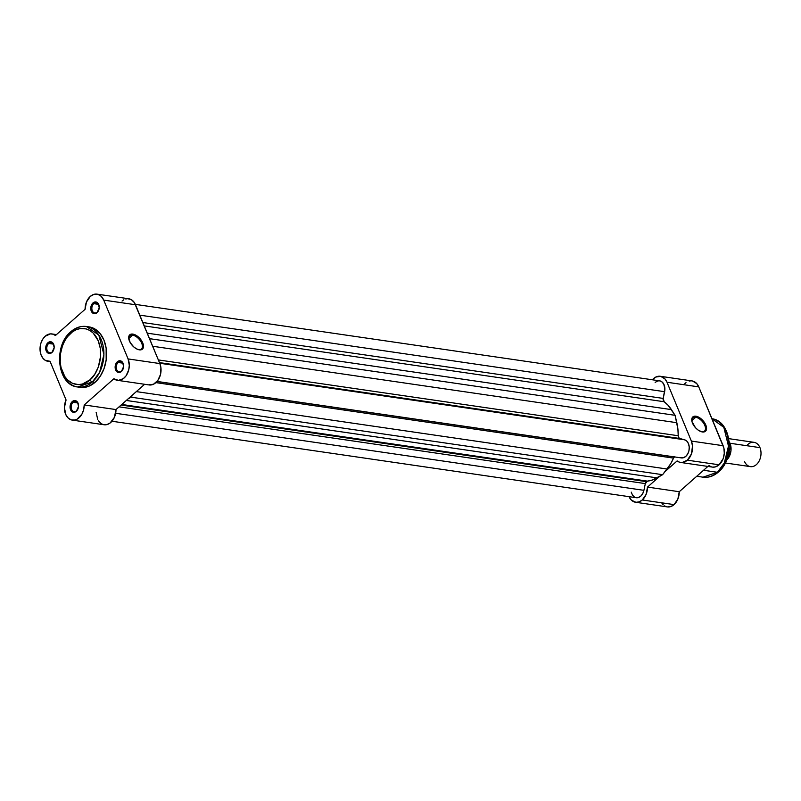 <?xml version="1.0" encoding="UTF-8"?>
<svg xmlns="http://www.w3.org/2000/svg" width="801" height="801" viewBox="0 0 801 801"><rect width="100%" height="100%" fill="white"/><g stroke="black" fill="none" stroke-linecap="round" stroke-linejoin="round"><path stroke-width="1.2" d="M121.662 370.953A5.146 3.655 -81.7 0 0 123.154 363.844A5.146 3.655 -81.7 0 0 118.147 362.473L117.357 361.762A5.907 4.195 98.3 0 1 123.104 363.344A5.907 4.195 98.3 0 1 121.392 371.504L121.662 370.953A5.146 3.655 98.3 0 1 119.169 371.804A5.146 3.655 98.3 0 1 116.255 367.959A5.146 3.655 98.3 0 1 118.147 362.473A5.146 3.655 98.3 0 1 120.651 361.621A5.146 3.655 98.3 0 1 123.554 365.466A5.146 3.655 98.3 0 1 121.662 370.953L123.594 366.598L122.633 362.452L119.77 360.75L118.117 361.211L116.075 363.394L115.144 366.668L116.105 370.823L118.158 372.415L121.392 371.504A5.907 4.195 98.3 0 1 115.644 369.932A5.907 4.195 98.3 0 1 117.357 361.762L122.803 363.153L118.147 362.473A5.146 3.655 -81.7 0 0 116.656 369.581A5.146 3.655 -81.7 0 0 121.662 370.953M76.596 410.763A5.146 3.655 -81.7 0 0 78.087 403.654A5.146 3.655 -81.7 0 0 73.081 402.282L72.28 401.571A5.907 4.195 98.3 0 1 78.037 403.143A5.907 4.195 98.3 0 1 76.315 411.313L76.596 410.763A5.146 3.655 98.3 0 1 74.093 411.614A5.146 3.655 98.3 0 1 71.189 407.769A5.146 3.655 98.3 0 1 73.081 402.282A5.146 3.655 98.3 0 1 75.584 401.431A5.146 3.655 98.3 0 1 78.488 405.276A5.146 3.655 98.3 0 1 76.596 410.763L78.528 406.407L77.567 402.262L74.693 400.56L72.28 401.571L71.009 403.203L70.077 406.477L71.039 410.623L73.902 412.325L76.315 411.313A5.907 4.195 98.3 0 1 70.568 409.742A5.907 4.195 98.3 0 1 72.28 401.571L77.727 402.963L73.081 402.282A5.146 3.655 -81.7 0 0 71.589 409.391A5.146 3.655 -81.7 0 0 76.596 410.763M52.225 351.929A5.146 3.655 -81.7 0 0 53.717 344.83A5.146 3.655 -81.7 0 0 48.711 343.459L47.92 342.748A5.907 4.195 98.3 0 1 53.667 344.32A5.907 4.195 98.3 0 1 51.955 352.49L52.225 351.929A5.146 3.655 98.3 0 1 49.732 352.78A5.146 3.655 98.3 0 1 46.818 348.936A5.146 3.655 98.3 0 1 48.711 343.459A5.146 3.655 98.3 0 1 51.214 342.608A5.146 3.655 98.3 0 1 54.118 346.453A5.146 3.655 98.3 0 1 52.225 351.929L54.158 347.584L53.206 343.429L51.915 342.167L49.502 341.857L46.648 344.38L45.707 347.654L46.668 351.799L49.542 353.501L51.955 352.49A5.907 4.195 98.3 0 1 46.208 350.908A5.907 4.195 98.3 0 1 47.92 342.748L53.367 344.13L48.711 343.459A5.146 3.655 -81.7 0 0 47.219 350.558A5.146 3.655 -81.7 0 0 52.225 351.929M97.291 312.12A5.146 3.655 -81.7 0 0 98.783 305.021A5.146 3.655 -81.7 0 0 93.787 303.649L92.986 302.938A5.907 4.195 98.3 0 1 98.733 304.51A5.907 4.195 98.3 0 1 97.021 312.68L97.291 312.12A5.146 3.655 98.3 0 1 94.798 312.981A5.146 3.655 98.3 0 1 91.885 309.136A5.146 3.655 98.3 0 1 93.787 303.649A5.146 3.655 98.3 0 1 96.28 302.798A5.146 3.655 98.3 0 1 99.194 306.643A5.146 3.655 98.3 0 1 97.291 312.12L99.224 307.774L98.273 303.629L95.399 301.927L92.986 302.938L91.714 304.57L90.783 308.986L91.735 311.99L94.608 313.692L97.021 312.68A5.907 4.195 98.3 0 1 91.274 311.108A5.907 4.195 98.3 0 1 92.986 302.938L98.433 304.33L93.787 303.649A5.146 3.655 -81.7 0 0 92.295 310.758A5.146 3.655 -81.7 0 0 97.291 312.12M132.606 335.158A8.791 4.736 48.5 0 0 128.821 339.013A8.791 4.736 -131.5 0 1 129.792 335.809A8.791 4.736 -131.5 0 1 132.606 335.158L128.791 338.533L132.606 335.158A8.791 4.736 -131.5 0 1 140.646 341.226A8.791 4.736 -131.5 0 1 141.427 348.986A8.791 4.736 -131.5 0 1 138.603 349.636L139.354 349.847A9.552 5.156 -131.5 0 1 138.483 349.657A9.552 5.156 -131.5 0 1 128.761 338.653A9.552 5.156 -131.5 0 1 132.826 334.097L132.606 335.158L132.826 334.097L137.081 335.959L141.977 341.386L143.439 347.153L141.647 349.616L139.354 349.847L136.56 348.876L133.687 346.853L130.203 342.558L128.691 338.062L129.081 335.719L130.533 334.327L132.826 334.097A9.552 5.156 -131.5 0 1 142.748 342.938A9.552 5.156 -131.5 0 1 139.354 349.847L138.603 349.636A8.791 4.736 -131.5 0 1 138.132 349.546A8.791 4.736 48.5 0 0 138.603 349.636A8.791 4.736 48.5 0 0 141.727 343.289A8.791 4.736 48.5 0 0 132.606 335.158M70.798 331.744A2.303 1.242 48.5 0 0 70.738 333.226C75.564 327.679 90.833 323.734 98.213 340.745C105.101 358.197 95.619 376.11 90.022 379.784C85.186 385.321 69.917 389.266 62.538 372.255C55.649 354.813 65.131 336.901 70.738 333.226A2.303 1.242 -131.5 0 1 70.798 331.744A2.303 1.242 -131.5 0 1 71.549 331.564A30.558 21.707 98.3 0 1 86.388 326.498A30.558 21.707 98.3 0 1 103.669 349.336A30.558 21.707 98.3 0 1 92.405 381.907A2.303 1.242 -131.5 0 1 90.022 379.784L82.463 384.039L78.488 384.61L72.711 383.449L67.584 379.964L64.761 376.49L61.006 367.409L60.205 362.142L60.475 353.912L62.448 345.902L64.641 341.026L67.444 336.74L72.531 331.794L76.325 329.652L80.28 328.55L86.168 328.901L89.842 330.473L93.166 333.046L98.213 340.745L100.245 348.185L100.566 356.335L98.303 367.108L94.778 374.207L90.022 379.784A2.303 1.242 48.5 0 0 92.405 381.907A30.558 21.707 98.3 0 1 77.567 386.973L92.405 381.907L95.079 382.297L92.405 381.907L99.654 372.215L103.9 354.513L98.823 335.068L86.388 326.498L89.061 326.888A30.558 21.707 -81.7 0 1 106.343 349.727A30.558 21.707 -81.7 0 1 95.079 382.297L100.235 376.27L104.04 368.59L106.183 359.929L106.143 348.135L103.94 340.095L100.085 333.516L94.898 328.971L88.831 326.858M98.463 420.895L101.106 423.609L103.229 424.58L106.673 424.65L110.037 423.068L114.393 417.361L115.985 409.571L84.215 404.946A13.817 9.812 98.3 0 1 72.31 420.114A13.817 9.812 98.3 0 1 66.062 399.969L50.032 361.281A13.817 9.812 98.3 0 1 47.94 361.291A13.817 9.812 98.3 0 1 40.13 350.958A13.817 9.812 98.3 0 1 45.216 336.23L50.403 333.887L53.036 334.197L55.449 335.489L85.086 309.306A13.817 9.812 98.3 0 1 90.293 296.42L93.987 294.337L97.842 294.307L101.256 296.33L103.729 300.105L135.489 304.74A13.817 9.812 -81.7 0 0 128.761 298.763L97.001 294.137A13.817 9.812 98.3 0 1 103.729 300.105L128.09 358.928L129.291 365.306L128.741 369.842L126.047 375.839L123.294 378.663L118.468 380.385L113.862 378.763L84.215 404.946L83.644 409.732L81.942 414.117L77.186 419.133L74.904 420.014L71.469 419.944L68.375 418.222L66.002 415.078L64.39 407.739L66.062 399.969L50.032 361.281L45.287 360.34L42.683 357.947L40.881 354.422L40.05 347.894L40.841 343.399L42.633 339.364L45.216 336.23A13.817 9.812 98.3 0 1 51.925 333.937A13.817 9.812 98.3 0 1 55.449 335.489L85.086 309.306L86.458 302.037L90.293 296.42A13.817 9.812 98.3 0 1 97.001 294.137M86.388 326.498C80.811 325.807 75.614 327.549 70.808 331.734C53.106 345.842 57.131 385.131 77.567 386.973A30.558 21.707 98.3 0 1 60.375 364.906A30.558 21.707 98.3 0 1 70.558 332.485M77.567 386.973L80.24 387.364A30.558 21.707 -81.7 0 0 95.079 382.297L89.031 386.162L84.756 387.364L80.48 387.394M96.15 412.365L97.772 419.704M148.606 384.84L153.492 384.23L157.807 380.465L160.5 374.467L160.921 367.699L159.86 363.564L135.489 304.74L103.729 300.105L128.09 358.928A13.817 9.812 98.3 0 1 127.329 373.697A13.817 9.812 98.3 0 1 117.377 380.315A13.817 9.812 98.3 0 1 113.862 378.763L84.215 404.946L115.985 409.571L144.621 384.28L115.985 409.571A13.817 9.812 -81.7 0 1 104.07 424.75L72.31 420.114M117.377 380.315L149.136 384.941A13.817 9.812 -81.7 0 0 159.099 378.332A13.817 9.812 -81.7 0 0 159.86 363.564L128.09 358.928L159.86 363.564L134.398 302.658L131.404 299.704L127.689 298.693L125.747 298.973M123.845 299.774L122.052 301.056M674.342 456.96L156.986 381.506L674.342 456.96A3.074 2.183 -81.7 0 0 673.531 458.112L155.885 382.618L673.531 458.112L674.742 456.67M646.387 481.651L121.111 405.046L646.387 481.651A3.074 2.183 -81.7 0 0 645.326 483.604L643.914 490.332L115.644 413.286L643.914 490.332L645.326 483.604L119.069 406.848L645.326 483.604L647.468 481.131A3.074 2.183 -81.7 0 0 646.387 481.651M121.772 404.465L647.468 481.131A42.223 29.997 -81.7 0 0 657.07 477.877L126.298 400.46L657.07 477.877L662.607 474.693L652.324 480.029L647.468 481.131L121.772 404.465M111.98 421.246L636.254 497.711A9.211 6.548 -81.7 0 0 643.914 490.332L642.712 493.636L640.72 496.179L638.257 497.571L635.694 497.591M128.02 398.948L131.084 397.186L662.607 474.693L667.103 469.016L136.32 391.609L667.103 469.016A42.223 29.997 -81.7 0 0 673.531 458.112L670.607 463.879L662.607 474.693L131.084 397.186L133.587 394.032L131.084 397.186L128.02 398.948M680.76 457.782L683.323 457.761L685.796 456.37L687.779 453.827L688.98 450.522L689.22 446.948L688.46 443.644L686.817 441.131L684.535 439.789L159.729 363.243L684.535 439.789L679.799 438.487L684.535 439.789A9.211 6.548 -81.7 0 1 689.06 450.122A9.211 6.548 -81.7 0 1 681.321 457.902L157.046 381.436M159.459 362.603L679.799 438.487L159.459 362.603M678.227 435.744A3.074 2.183 -81.7 0 0 679.799 438.487L678.657 437.526L678.227 435.744A42.223 29.997 -81.7 0 0 676.815 422.698L152.691 346.262L676.815 422.698L675.073 415.308L677.906 429.086L678.227 435.744L158.348 359.929L678.227 435.744M149.547 338.663L675.073 415.308L671.398 409.611L147.264 333.166L671.398 409.611A42.223 29.997 -81.7 0 0 664.139 401.732L144.26 325.907L664.139 401.732L663.208 398.417A3.074 2.183 -81.7 0 0 664.139 401.732L668.024 405.226L675.073 415.308L149.547 338.663M655.138 382.367L657.921 380.896L659.854 380.886L661.656 381.646L663.759 384.1L664.89 389.006L663.208 398.417L142.858 322.533L663.208 398.417L664.62 391.689L139.805 315.153L664.62 391.689A9.211 6.548 -81.7 0 0 659.613 380.835L135.339 304.38M631.258 492.144L632.49 495.108L634.492 497.081M718.697 471.018A3.074 1.652 -131.5 0 1 718.367 472.039A3.074 1.652 -131.5 0 1 717.376 472.28L703.018 477.176A29.557 20.996 -81.7 0 0 717.376 472.28L703.548 470.267L717.376 472.28A29.557 20.996 -81.7 0 0 728.299 441.061A29.557 20.996 -81.7 0 0 711.969 418.753L723.824 427.344L728.479 446.107L724.324 463.018L717.376 472.28A3.074 1.652 48.5 0 0 718.367 472.039A3.074 1.652 48.5 0 0 718.697 471.018M701.666 431.759A8.791 4.736 48.5 0 0 704.79 425.411A8.791 4.736 48.5 0 0 695.668 417.271L695.899 416.21A9.552 5.156 -131.5 0 1 705.811 425.061A9.552 5.156 -131.5 0 1 702.417 431.959L701.666 431.759A8.791 4.736 -131.5 0 1 701.195 431.669A8.791 4.736 48.5 0 0 701.666 431.759L698.172 430.097L695.428 427.654L691.994 421.596L691.814 418.903L692.745 417.001L694.657 416.18L697.25 416.56L702.877 420.525L706.322 426.573L706.502 429.266L705.561 431.168L702.417 431.959A9.552 5.156 -131.5 0 1 701.546 431.769A9.552 5.156 -131.5 0 1 691.824 420.765A9.552 5.156 -131.5 0 1 695.899 416.21L695.668 417.271A8.791 4.736 -131.5 0 1 703.709 423.349A8.791 4.736 -131.5 0 1 704.49 431.098A8.791 4.736 -131.5 0 1 701.666 431.759M691.854 420.645L695.668 417.271L691.854 420.645M723.133 445.706L691.373 441.081A13.817 9.812 98.3 0 1 687.368 460.175L719.128 464.8A13.817 9.812 -81.7 0 0 723.133 445.706L698.762 386.883L696.75 383.589L692.454 380.986L660.274 376.28A13.817 9.812 98.3 0 1 667.003 382.247L691.373 441.081L692.515 446.027L691.413 453.967L687.368 460.175L682.182 462.517L679.548 462.207L677.135 460.915L665.1 471.539L677.135 460.915A13.817 9.812 98.3 0 0 680.65 462.457A13.817 9.812 98.3 0 0 687.368 460.175L719.128 464.8L723.183 458.603L724.284 453.336L723.884 448.079L698.762 386.883L667.003 382.247L691.373 441.081L723.133 445.706M679.258 491.724L647.498 487.088A13.817 9.812 98.3 0 1 642.292 499.974L674.062 504.61A13.817 9.812 -81.7 0 0 679.258 491.724L707.894 466.432L679.258 491.724L677.886 498.993L674.062 504.61L642.292 499.974L639.198 501.867L635.914 502.307L631.448 500.184L629.005 496.65A13.817 9.812 98.3 0 0 635.583 502.267A13.817 9.812 98.3 0 0 642.292 499.974L646.127 494.367L647.498 487.088L679.258 491.724M659.533 476.455L647.498 487.088L659.533 476.455M660.274 376.28A13.817 9.812 98.3 0 0 652.374 379.784L655.799 377.051L660.685 376.35L664.99 378.963L667.003 382.247L698.762 386.883A13.817 9.812 -81.7 0 0 692.034 380.916M690.832 380.845L689.18 381.076M686.006 382.648L684.565 383.939M662.006 503.439L663.208 504.82M664.58 505.882L666.092 506.592M667.684 506.943L670.958 506.502L674.062 504.61A13.817 9.812 -81.7 0 1 667.343 506.903L635.583 502.267M708.895 465.541L711.308 466.833M712.61 467.113L715.293 466.923L719.128 464.8A13.817 9.812 -81.7 0 1 712.419 467.093L680.65 462.457M691.884 421.126A8.791 4.736 -131.5 0 1 692.855 417.932A8.791 4.736 -131.5 0 1 695.668 417.271A8.791 4.736 48.5 0 0 691.884 421.126M746.722 445.706A12.285 8.721 98.3 0 1 759.959 447.629L730.011 443.263A12.285 8.721 98.3 0 0 729.19 441.651L730.011 443.263A2.493 1.131 -22.5 0 1 729.321 443.584A2.493 1.131 157.5 0 0 730.011 443.263L730.973 450.683L726.477 460.205A12.285 8.721 98.3 0 0 730.011 443.263L759.959 447.629A12.285 8.721 -81.7 0 0 753.971 442.322L728.77 438.648M727.879 456.099A14.969 10.633 -81.7 0 0 729.471 448.37A14.969 10.633 98.3 0 1 727.879 456.099M725.225 462.958L750.427 466.633A12.285 8.721 -81.7 0 0 759.278 460.755A12.285 8.721 -81.7 0 0 759.959 447.629A12.285 8.721 98.3 0 1 756.394 464.6A12.285 8.721 98.3 0 1 744.449 461.326M128.861 339.344L128.761 338.653M137.802 349.466L138.483 349.657M51.925 333.937L56.45 334.598M47.97 361.291L50.173 361.621M711.548 418.683C731.643 420.645 735.448 458.382 718.357 472.059C713.671 476.154 708.555 477.857 703.018 477.176L696.76 476.265M691.924 421.466L691.824 420.765M700.865 431.579L701.546 431.769M729.601 448.18L727.638 456.94"/></g></svg>

